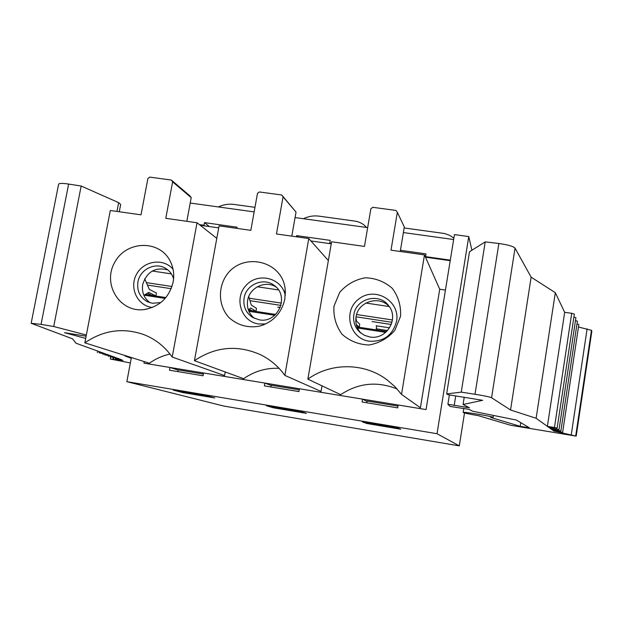 <?xml version="1.0" encoding="UTF-8"?>
<svg xmlns="http://www.w3.org/2000/svg" width="623" height="623" viewBox="0 0 623 623"><rect width="100%" height="100%" fill="white"/><g stroke="black" fill="none" stroke-linecap="round" stroke-linejoin="round"><path stroke-width="0.93" d="M152.277 271.021L171.356 273.886M257.338 286.775L278.489 289.944M365.888 303.043L389.165 306.532M303.417 218.72C308.393 216.329 313.494 215.457 318.719 216.111L354.378 221.025C359.619 221.811 363.645 223.953 366.449 227.45M404.148 227.956L444.495 233.516L449.604 235.276L453.879 238.134M549.603 426.981L549.47 427.861L547.858 426.708L557.149 428.063L574.344 314.07L571.727 313.291L554.47 427.487L557.149 428.063M555.311 292.693L564.679 312.357L547.376 426.358L536.123 418.274L555.311 292.693L531.139 277.173L515.042 248.141C513.188 246.28 507.8 244.73 498.875 243.5L485.224 241.88L469.493 251.754L446.644 393.915L448.163 394.725L482.646 400.301L463.068 404.483L469.469 407.792L447.898 404.241L450.086 406.437L468.963 409.334L472.725 411.242L516.467 420.081L529.332 427.767L520.182 426.327L490.581 417.387L493.105 417.418C494.055 416.67 462.507 411.429 463.146 412.442C464.057 413.033 469.174 414.116 478.48 415.697L510.603 425.26L576.189 436.131L553.847 431.007L562.639 432.3L578.845 324.528L576.984 323.921M553.535 429.886L553.411 430.695L551.923 429.629L560.879 430.945L577.396 321.172L575.473 320.541M464.517 412.971L459.283 445.873L437.019 433.717L468.761 236.569L471.915 250.236M551.604 428.46L551.48 429.302L549.93 428.196L559.049 429.527L575.901 317.691L573.9 317.029M547.376 426.358L554.47 427.487M564.679 312.357L571.727 313.291M549.47 427.861L559.049 429.527M556.565 428.048L556.425 428.974M551.48 429.302L560.879 430.945M558.442 429.512L558.309 430.4M553.411 430.695L562.639 432.3M560.248 430.921L560.124 431.77M536.123 418.274L510.549 409.989L491.578 397.747C489.546 396.867 484.024 395.706 475.014 394.258L461.254 392.132L446.644 393.915M591.422 330.299L578.471 327.013M576.189 436.131L591.85 331.156L591.453 330.361M463.068 404.483L464.213 397.318M461.254 392.132L485.224 241.88M510.549 409.989L531.139 277.173M99.259 351.637L99.041 352.797L105.443 353.88L76.022 343.234L72.502 338.811L31.158 323.282L41.056 324.381L68.631 184.058C62.658 183.178 59.325 183.201 58.624 184.12L58.601 184.237M104.789 354.012L104.641 354.799L110.925 355.858L106.712 354.331L99.041 352.797M110.178 355.967L110.03 356.722L116.205 357.766L112.14 356.301L104.641 354.799M115.364 357.851L115.232 358.583L121.29 359.611L117.373 358.194L110.03 356.722M110.668 357.049L110.294 359.012L122.972 360.343L115.232 358.583M85.694 338.406L64.504 332.674L86.122 336.171M86.348 335.018L53.718 326.507L41.056 324.381M110.294 359.012L130.363 362.968M131.235 358.326L124.989 355.943L127.053 356.161M119.273 211.75L120.667 204.484L118.65 202.639L81.161 186.036L68.631 184.058M53.718 326.507L81.161 186.036M116.96 211.423L118.65 202.639M459.283 445.873L223.828 406.064L126.843 381.665L131.383 357.532M331.335 243.289L329.738 243.063L330.252 243.694M204.827 225.915L204.001 225.253L199.368 224.599M450.304 260.141L425.564 256.637L425.828 257.237M400.425 250.282L426.015 253.896L425.564 256.637M190.21 203.043L254.145 211.898M295.068 217.567L367.663 227.621M403.385 232.566L453.653 239.528M204.001 225.253L204.484 222.613L237.106 227.216L236.888 228.384M296.439 236.802L296.649 235.626L330.206 240.369L329.738 243.063M400.231 251.482L404.311 226.99L397.349 212.311L391.003 250.173L424.473 254.908L439.721 289.243L445.445 290.077L426.054 409.584L398.167 404.989L397.692 407.87L362.08 401.999L362.563 399.133L299.429 388.752L298.939 391.579L264.378 385.878L264.868 383.067L203.573 372.982L203.067 375.77L169.503 370.233L170.017 367.469L143.952 363.178L144.248 361.597L143.952 363.178L426.054 409.584L454.447 234.598L468.761 236.569M126.843 381.665L437.019 433.717M170.017 367.469L178.147 370.085M264.868 383.067L271.239 385.481M362.563 399.133L367.04 401.414M397.272 427.721L362.329 421.857L366.791 423.5L400.791 429.216L397.272 427.721M300.356 411.453L266.418 405.752L273.411 407.808L306.461 413.361L300.356 411.453M206.221 395.644L173.249 390.107L182.625 392.552L214.756 397.949L206.221 395.644M218.323 206.937C223.431 204.601 228.54 203.752 233.641 204.391L254.971 207.327M209.367 226.562L204.484 222.613M182.78 391.703L182.625 392.552M297.942 237.013L296.649 235.626M273.559 406.951L273.411 407.808M366.939 422.628L366.791 423.5M177.867 371.612L178.186 369.914L203.378 374.057M270.974 386.969L271.278 385.24L299.242 389.842M366.815 402.777L367.103 401.017L397.98 406.103M424.473 254.908L401.516 394.39L394.795 386.525L386.992 379.796C364.081 362.524 330.844 362.43 307.863 379.142L331.6 241.779L364.471 246.428L370.872 208.728L372.803 207.311L395.963 210.449L397.349 212.311M355.943 317.528L356.449 321.063L359.728 324.186L359.245 327.207L356.263 324.443M357.002 326.865L359.245 327.207L356.995 326.857M369.797 336.965L364.471 335.322L359.853 332.238C354.892 327.457 352.891 321.632 353.848 314.763C355.858 298.542 379.189 292.351 388.596 305.652C399.561 318.47 386.447 340.353 369.797 336.965M369.089 341.186C348.989 338.484 342.611 310.215 359.3 298.643C375.443 286.3 400.324 301.213 396.571 321.258C392.755 335.33 383.597 341.98 369.089 341.186M389.43 306.82C379.571 294.944 357.968 301.524 356.037 316.897C355.141 323.111 356.777 328.531 360.958 333.157M376.051 329.879L376.72 325.86M400.55 316.32L394.811 330.361C387.903 338.281 379.306 343.164 369.026 344.994C358.638 344.612 349.612 340.999 341.957 334.154C335.961 325.837 333.297 316.539 333.959 306.251L339.691 292.382C346.497 284.547 354.993 279.68 365.164 277.788C375.49 278.068 384.523 281.58 392.264 288.324C398.385 296.595 401.142 305.932 400.55 316.32M307.863 379.142L340.68 394.663C358.459 382.896 377.273 381.003 397.131 389.001M401.516 394.39L420.424 407.769L439.721 289.243M296.034 212.085L283.06 196.821L276.456 233.975L308.782 238.547L284.859 375.396C278.325 366.316 270.109 359.37 260.212 354.565C237.347 344.628 215.418 346.661 194.431 360.678L219.07 225.861L250.828 230.354L257.486 193.348L259.363 191.962L281.744 194.991L296.034 212.085L291.79 236.148M281.744 194.991L283.06 196.821M248.748 296.525L251.248 304.982L256.489 308.369L255.998 311.336L250.711 307.996L248.359 309.927M251.684 310.667L249.262 309.187M259.285 319.84L252.65 317.434C245.859 312.847 243.009 306.399 244.099 298.09C246.054 284.259 264.129 276.869 274.556 285.7C289.827 296.423 277.687 323.649 259.285 319.84M265.694 323.96L258.553 323.991C241.023 321.6 233.656 298.051 246.249 285.194C258.304 271.823 282.017 278.006 285.295 295.559M276.075 287.024C265.523 280.007 249.48 287.585 247.627 300.395C246.591 307.739 248.857 313.735 254.433 318.376M284.882 298.838C281.697 312.972 273.217 322.091 259.441 326.179C247.619 328.189 237.386 325.229 228.719 317.294C218.735 306.025 217.692 288.698 226.118 275.724C242.028 251.497 282.164 260.188 285.139 288.932L284.882 298.838M194.431 360.678L243.64 378.714C254.332 371.246 266.13 367.772 279.026 368.302M284.859 375.396L321.047 391.431L322.005 385.832M308.782 238.547L328.352 260.554M191.206 197.655L172.626 181.846L165.788 218.33L197.024 222.746L172.213 357.057C164.908 346.661 155.477 339.192 143.921 334.637C123.19 327.371 103.496 330.104 84.845 342.837L110.31 210.488L141.008 214.826L147.908 178.497L149.746 177.127L171.372 180.055L190.015 195.957L191.206 197.655L186.822 221.305M171.372 180.055L172.626 181.846M144.7 278.8L149.341 289.407L156.42 293.036L155.929 295.956L148.788 292.374L143.89 295.294M151.747 295.31L147.425 293.184M160.773 302.583L152.401 303.276L147.581 301.797C139.98 297.553 136.756 290.933 137.924 281.954C139.879 269.377 155.353 261.777 165.648 268.381C169.604 270.803 172.252 274.299 173.583 278.863M152.425 307.466L151.638 307.357C136.974 305.293 128.984 287.226 136.71 273.98C144.045 260.507 163.662 257.906 173.062 269.261M167.782 269.876C155.267 266.823 146.911 271.667 142.714 284.423C141.592 292.132 144.03 298.238 150.018 302.739M173.155 281.954C169.254 297.592 159.574 306.796 144.115 309.576C119.865 312.808 102.211 284.337 114.57 262.626C126.041 240.447 159.581 239.434 170.25 261.232C173.474 267.695 174.448 274.603 173.155 281.954M84.845 342.837L149.411 363.225C155.695 358.739 162.556 355.678 169.993 354.051M172.213 357.057L224.576 375.576L225.222 371.962M197.024 222.746L216.788 238.352M200.209 225.261L218.696 227.886M310.916 240.953L331.241 243.834M425.486 257.19L450.219 260.694M171.177 288.683L147.441 285.069M146.366 282.608L171.987 286.502M144.084 295.177L165.142 298.417M277.679 307.139L280.249 307.536M277.726 307.162L280.241 307.552M280.95 305.387L249.971 300.675M249.255 298.23L281.417 303.113M248.896 311.305L274.766 315.285M372.063 321.538L391.283 324.474M372.095 321.561L391.275 324.49M391.984 322.293L356.052 316.819M356.597 314.529L392.435 319.973M389.601 327.83L376.113 325.767M387.568 330.54L376.23 328.804M357.477 328.01L385.723 332.355M447.898 404.241L449.393 394.92M454.19 405.55L455.725 395.948M466.206 407.45L466.409 406.204M475.014 394.258L498.875 243.5M491.578 397.747L515.042 248.141M571.268 434.768L587.107 328.843M576.166 436.1L591.827 331.07M520.182 426.327L520.75 422.635M112.88 359.284L113.215 357.493M255.96 311.321L251.606 310.659M155.875 295.941L151.654 295.294M165.866 297.568L145.361 294.414M275.678 314.444L248.476 310.262M386.649 331.506L357.034 326.95M591.476 330.221L575.73 435.75M463.8 408.314L463.146 412.442M493.416 415.424L493.105 417.418M97.414 352.61L97.702 351.076M103.029 354.612L103.192 353.739M108.441 356.543L108.597 355.702M113.659 358.396L113.814 357.586M58.624 184.12L31.158 323.282M251.645 310.667L255.998 311.336M151.708 295.31L155.929 295.956M171.364 263.661L170.25 261.232M146.779 309.156L144.115 309.576M285.389 293.519L285.139 288.932M263.817 324.778L259.441 326.179"/></g></svg>

